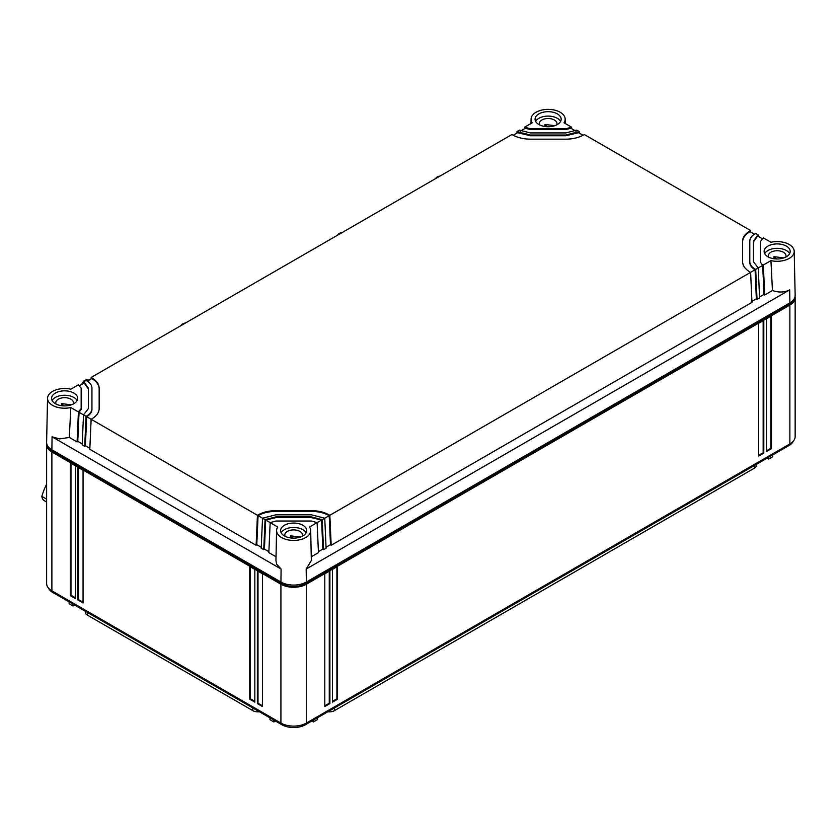 <?xml version="1.0" encoding="UTF-8"?>
<svg xmlns="http://www.w3.org/2000/svg" width="837" height="837" viewBox="0 0 837 837"><rect width="100%" height="100%" fill="white"/><g stroke="black" fill="none" stroke-linecap="round" stroke-linejoin="round"><path stroke-width="1.26" d="M541.612 125.738L542.376 125.979M556.689 124.891A8.851 5.106 0 0 0 556.971 123.625A8.851 5.106 0 0 0 555.559 120.852A8.851 5.106 0 0 0 544.939 118.854A8.851 5.106 0 0 0 541.916 119.984A8.851 5.106 0 0 0 539.269 123.625A8.851 5.106 0 0 0 539.551 124.891M554.429 125.812L552.682 126.272M544.939 126.513L544.939 124.441L554.429 125.623M547.503 126.732L544.939 124.441M560.591 121.417A13.047 7.533 0 0 0 557.348 118.299A13.047 7.533 0 0 0 535.649 121.417M538.892 124.535A13.047 7.533 0 0 0 553.111 126.167A13.047 7.533 0 0 0 561.167 119.21A13.047 7.533 0 0 0 557.348 113.884A13.047 7.533 0 0 0 543.129 112.252A13.047 7.533 0 0 0 535.073 119.21A13.047 7.533 0 0 0 538.892 124.535M524.569 128.699L524.642 127.182L530.365 128.772L565.875 128.772L571.598 127.182L571.671 128.699M524.642 127.182L532.238 122.798A17.054 9.845 0 0 1 531.757 121.982A17.054 9.845 0 0 1 531.066 119.095A17.054 9.845 0 0 1 545.797 109.459A17.054 9.845 0 0 1 564.483 116.437A17.054 9.845 0 0 1 565.174 119.095A17.054 9.845 0 0 1 564.002 122.798L571.598 127.182M520.185 131.231L525.28 128.291L530.365 129.505L565.875 129.505L570.97 128.291L576.055 131.231M760.603 262.431L762.706 265.371L760.603 262.431L760.603 241.192L763.344 237.886L770.94 242.28A17.054 9.845 180 0 1 781.957 241.998A17.054 9.845 180 0 1 794.208 251.32L795.15 295.398A17.995 10.389 180 0 1 789.877 302.868L306.363 582.029A17.995 10.389 180 0 1 280.918 582.029L51.884 449.793A17.995 10.389 180 0 1 46.61 442.323L47.552 398.245A17.054 9.845 180 0 1 69.408 388.923A17.054 9.845 180 0 1 70.81 389.195L78.416 384.811L81.158 388.117L81.158 408.623L78.416 411.93L77.088 441.926L77.768 441.329L82.225 443.903M579.235 131.597L576.693 130.122L565.875 132.926L530.365 132.926L519.547 130.122L517.004 131.597L530.365 135.008L565.875 135.008L579.235 131.597L579.309 133.104M91.066 378.973L91.139 377.466L91.808 377.853C96.6 380.709 99.048 384.131 99.153 388.117L99.153 408.623C99.048 412.599 96.6 416.02 91.808 418.887L91.139 419.274L89.81 449.281L256.112 545.285L256.781 544.678L258.068 515.644L262.525 518.218L261.196 548.225L263.739 549.689L264.419 549.093L265.706 520.059L277.758 527.017A17.054 9.845 0 0 0 276.587 530.48L275.948 560.508L276.649 564.211L281.106 569.045L52.072 436.809L59.615 438.912L69.314 437.448L70.81 407.535L78.416 411.93M70.81 407.535A17.054 9.845 0 0 1 59.804 407.818A17.054 9.845 180 0 1 47.552 398.245M83.438 383.388L83.501 381.871L84.139 382.98L79.651 385.575M83.501 381.871L86.054 380.406L86.724 380.793C90.134 382.833 91.882 385.282 91.955 388.117L91.955 408.623C91.882 411.459 90.134 413.907 86.724 415.947L86.054 416.334L84.725 446.341L85.405 445.734L89.852 448.308M91.808 377.853L91.777 378.565L87.31 381.149M91.139 377.466L511.92 134.537L512.589 134.914C517.538 137.686 523.47 139.099 530.365 139.162L565.875 139.162C572.77 139.099 578.702 137.686 583.661 134.914L584.331 134.537L750.622 230.541L750.695 232.048M517.674 131.984L517.643 132.696L513.196 135.259M516.931 133.104L517.004 131.597M276.587 530.48A17.054 9.845 0 0 0 277.277 533.368A17.054 9.845 0 0 0 296.172 540.336A17.054 9.845 0 0 0 310.694 530.48L311.333 560.508L306.164 569.045L789.689 289.884C784.656 292.5 778.912 292.709 772.446 290.523L770.94 260.61A17.054 9.845 0 0 0 772.352 260.893A17.054 9.845 180 0 0 794.208 251.32M310.694 530.48A17.054 9.845 0 0 0 310.004 527.833A17.054 9.845 0 0 0 309.523 527.017L317.118 522.623L311.395 521.043L275.886 521.043L270.163 522.623L268.834 552.629L276.022 556.783M793.256 300.159A16.646 9.615 180 0 1 788.925 304.522L305.411 583.682A16.646 9.615 180 0 1 281.87 583.682L52.836 451.446A16.646 9.615 180 0 1 48.504 447.084M583.044 135.259L578.597 132.696L565.875 135.74L565.875 135.008M326.043 547.252L330.489 544.678L331.17 545.285L751.95 302.356L750.622 272.349L749.952 271.962C745.15 269.095 742.701 265.674 742.607 261.699L742.607 241.192C742.701 237.216 745.15 233.795 749.952 230.928L750.622 230.541M754.451 234.224L749.983 231.64C745.171 234.506 742.712 237.938 742.607 241.924M758.259 234.946L755.706 233.481L755.037 233.868C751.626 235.908 749.879 238.357 749.806 241.192L749.806 261.699C749.879 264.534 751.626 266.982 755.037 269.022L755.706 269.409L758.259 267.934L753.405 261.699L753.405 241.192L757.59 235.333L758.259 234.946L758.322 236.463M762.109 238.65L757.621 236.055L753.405 241.924M73.834 393.045A13.047 7.533 0 0 0 59.615 391.413A13.047 7.533 0 0 0 51.559 398.37A13.047 7.533 0 0 0 55.378 403.696A13.047 7.533 0 0 0 69.597 405.328A13.047 7.533 0 0 0 77.653 398.37A13.047 7.533 0 0 0 73.834 393.045M264.419 549.093L268.876 551.667M256.781 544.678L261.238 547.252M84.171 382.258L88.356 388.117L88.356 408.623L83.501 414.859L82.183 444.865L84.725 446.341M69.314 437.448L77.088 441.926M84.139 382.98L88.356 388.849M84.139 415.236L79.055 412.296L81.158 409.356L81.158 388.849M83.501 414.859L86.054 416.334M91.777 378.565C96.59 381.431 99.048 384.863 99.153 388.849M91.777 419.64L86.682 416.7C90.124 414.65 91.882 412.202 91.955 409.356L91.955 388.849M91.139 419.274L257.43 515.278L256.112 545.285M258.099 514.891L258.068 515.644C263.027 512.861 268.97 511.449 275.886 511.386L275.886 510.654C268.991 510.706 263.059 512.129 258.099 514.891L257.43 515.278M275.886 510.654L311.395 510.654C318.29 510.706 324.222 512.129 329.171 514.891L329.841 515.278L331.17 545.285M750.622 272.349L329.841 515.278M517.643 132.696L530.365 135.74L565.875 135.74M275.886 511.386L311.395 511.386C318.311 511.449 324.243 512.861 329.203 515.644L324.756 518.218L311.395 514.807L275.886 514.807L262.525 518.218L265.067 519.683L275.886 516.889L311.395 516.889L322.214 519.683L324.756 518.218L326.085 548.225L323.532 549.689L322.862 549.093L318.405 551.667M265.737 519.306L265.706 520.059L275.886 517.622L311.395 517.622L321.575 520.059L317.118 522.623L318.447 552.629L311.249 556.783M772.446 290.523L764.673 295.001L763.993 294.404L759.536 296.978M758.259 267.934L759.577 297.941L757.035 299.416L756.355 298.809L751.908 301.383M762.674 264.618L763.344 265.005L770.94 260.61M767.927 256.771A13.047 7.533 0 0 0 782.145 258.403A13.047 7.533 0 0 0 790.201 251.445A13.047 7.533 0 0 0 786.382 246.12A13.047 7.533 0 0 0 772.164 244.488A13.047 7.533 0 0 0 764.108 251.445A13.047 7.533 0 0 0 767.927 256.771M763.344 265.005L764.673 295.001M302.868 525.27A13.047 7.533 0 0 0 288.65 523.638A13.047 7.533 0 0 0 280.594 530.595A13.047 7.533 0 0 0 284.413 535.931A13.047 7.533 0 0 0 298.631 537.563A13.047 7.533 0 0 0 306.687 530.595A13.047 7.533 0 0 0 302.868 525.27M46.715 443.547A17.995 10.389 0 0 0 46.61 444.646A17.995 10.389 0 0 0 51.884 452.001L280.918 584.226A17.995 10.389 0 0 0 306.363 584.226L789.877 305.076A17.995 10.389 0 0 0 795.15 297.721A17.995 10.389 0 0 0 795.045 296.622M749.806 241.924L749.806 262.431C749.879 265.277 751.636 267.725 755.079 269.776L749.983 272.716M763.993 294.404L762.706 265.371L757.621 268.311M81.158 409.356L81.158 408.623L81.158 409.356M77.768 441.329L79.086 411.542M77.077 400.567A13.047 7.533 0 0 0 73.834 397.449A13.047 7.533 0 0 0 52.124 400.567M265.067 519.683L263.739 549.689M85.405 445.734L86.724 415.947M91.955 409.356L91.955 408.623L91.955 409.356M329.171 514.891L330.489 544.678M322.214 519.683L323.532 549.689M321.544 519.306L322.862 549.093M755.706 269.409L757.035 299.416M755.037 269.022L756.355 298.809M789.626 253.653A13.047 7.533 0 0 0 786.382 250.525A13.047 7.533 0 0 0 764.683 253.653M306.112 532.803A13.047 7.533 0 0 0 302.868 529.685A13.047 7.533 0 0 0 281.159 532.803M280.918 584.226L280.918 723.074L51.884 590.838A17.995 10.389 180 0 1 46.61 583.494L46.61 444.646M262.462 573.784L262.462 706.543L257.377 703.603L257.377 570.844L262.462 573.784M83.051 602.964L77.967 600.024L77.967 467.266L83.051 470.206L83.051 602.964M249.74 566.44L254.835 569.38L254.835 702.138L249.74 699.198L249.74 566.44M70.329 462.861L75.424 465.801L75.424 598.56L70.329 595.62L70.329 462.861M280.918 723.074A17.995 10.389 0 0 0 306.363 723.074L306.363 584.226M789.877 305.076L789.877 443.913L306.363 723.074M324.808 706.543L324.808 573.784L329.904 570.844L329.904 703.603L324.808 706.543M763.794 320.341L763.794 453.099L758.709 456.039L758.709 323.281L763.794 320.341M766.336 451.635L771.432 448.695L771.432 315.936L766.336 318.876L766.336 451.635M332.446 702.138L332.446 569.38L337.541 566.44L337.541 699.198L332.446 702.138M789.877 443.913A17.995 10.389 0 0 0 795.15 436.569L795.15 297.721M749.806 262.431L749.806 261.699M73.175 404.051A8.851 5.106 0 0 0 73.457 402.775A8.851 5.106 0 0 0 72.045 400.002A8.851 5.106 0 0 0 61.425 398.014A8.851 5.106 0 0 0 58.402 399.134A8.851 5.106 0 0 0 55.755 402.775A8.851 5.106 0 0 0 56.037 404.051M785.723 257.126A8.851 5.106 0 0 0 786.006 255.85A8.851 5.106 0 0 0 784.593 253.088A8.851 5.106 0 0 0 773.974 251.09A8.851 5.106 0 0 0 770.95 252.209A8.851 5.106 0 0 0 768.303 255.85A8.851 5.106 0 0 0 768.586 257.126M302.209 536.276A8.851 5.106 0 0 0 302.492 535.01A8.851 5.106 0 0 0 301.079 532.238A8.851 5.106 0 0 0 290.46 530.239A8.851 5.106 0 0 0 287.436 531.369A8.851 5.106 0 0 0 284.789 535.01A8.851 5.106 0 0 0 285.072 536.276M262.462 705.811L258.016 703.237L257.377 703.603M258.016 703.237L258.016 571.221M83.051 602.232L78.605 599.658L77.967 600.024M78.605 599.658L78.605 467.632M254.835 701.406L250.378 698.832L249.74 699.198M250.378 698.832L250.378 566.806M75.424 597.817L70.967 595.253L70.329 595.62M70.967 595.253L70.967 463.227M329.265 571.221L329.265 703.237L329.904 703.603M329.265 703.237L324.808 705.811M763.156 320.707L763.156 452.733L763.794 453.099M763.156 452.733L758.709 455.307M770.793 316.302L770.793 448.329L771.432 448.695M770.793 448.329L766.336 450.892M336.903 566.806L336.903 698.832L337.541 699.198M336.903 698.832L332.446 701.406M58.098 404.899L58.852 405.129M70.904 404.962L69.168 405.422M61.425 405.673L61.425 403.591L70.904 404.773M770.647 257.974L771.411 258.204M783.463 258.037L781.716 258.497M773.974 258.748L773.974 256.666L783.463 257.848M287.133 537.124L287.886 537.364M299.939 537.197L298.202 537.657M290.46 537.909L290.46 535.826L299.939 537.009M793.256 441.204A16.646 9.615 180 0 1 788.925 445.566L305.411 724.727A16.646 9.615 180 0 1 281.87 724.727L52.836 592.491A16.646 9.615 180 0 1 48.504 588.129M63.989 405.893L61.425 403.591M776.537 258.968L773.974 256.666M293.023 538.128L290.46 535.826M772.624 454.983L772.624 456.814L768.753 459.053L767.163 458.132M768.753 459.053L768.753 457.211M87.414 612.464L87.414 615.132A7.324 4.227 180 0 1 85.269 612.15L85.269 611.219M87.414 615.132L252.837 710.634L252.837 707.966M259.46 711.795A7.324 4.227 180 0 1 252.837 710.634M334.444 707.966L334.444 710.634A7.324 4.227 180 0 1 327.811 711.795M334.444 710.634L754.336 468.207L754.336 465.539M756.481 464.294L756.481 465.226A7.324 4.227 180 0 1 754.336 468.207M311.845 721.013L313.436 721.923L313.436 720.092M317.307 717.853L317.307 719.694L313.436 721.923M275.425 721.013L273.835 721.923L273.835 720.092M273.835 721.923L269.974 719.694L269.974 717.853M74.598 605.057L73.007 605.978L69.136 603.739L69.136 601.908M73.007 605.978L73.007 604.136M46.61 499.134L41.85 496.383A44.989 25.968 -60 0 1 41.881 496.278A44.989 25.968 -60 0 1 46.61 484.204M46.61 502.043L44.371 500.746A12.597 7.271 -60 0 1 41.86 496.477A12.597 7.271 -60 0 1 41.85 496.383M437.04 177.758L436.433 177.413A12.597 7.271 -60 0 1 436.527 177.36A12.597 7.271 -60 0 1 439.969 176.073M435.491 178.658A44.989 25.968 -60 0 1 436.359 177.507A44.989 25.968 -60 0 1 436.433 177.413M339.069 234.329L338.462 233.973A12.597 7.271 -60 0 1 338.546 233.921A12.597 7.271 -60 0 1 341.988 232.634M337.52 235.218A44.989 25.968 -60 0 1 338.389 234.067A44.989 25.968 -60 0 1 338.462 233.973M182.56 324.683L181.953 324.337A12.597 7.271 -60 0 1 182.037 324.285A12.597 7.271 -60 0 1 185.479 322.998M181.012 325.583A44.989 25.968 -60 0 1 181.88 324.432A44.989 25.968 -60 0 1 181.953 324.337M84.579 381.253L83.982 380.898A12.597 7.271 -60 0 1 84.066 380.845A12.597 7.271 -60 0 1 89.747 379.736M81.262 384.643A44.989 25.968 -60 0 1 83.909 380.992A44.989 25.968 -60 0 1 83.982 380.898M565.875 129.505L565.875 128.772M570.928 127.569L570.97 128.291M530.365 129.505L530.365 128.772M525.312 127.569L525.28 128.291M52.072 436.809L51.884 449.793M789.689 289.884L789.877 302.868M306.164 569.045L306.363 582.029M281.106 569.045L280.918 582.029M52.836 450.348L52.836 451.446M281.87 582.542L281.87 583.682M305.411 582.542L305.411 583.682M788.925 303.423L788.925 304.522M578.566 131.984L578.597 132.696M749.952 230.928L749.983 231.64M757.59 235.333L757.621 236.055M530.365 135.74L530.365 135.008M311.395 511.386L311.395 510.654M51.884 452.001L51.884 590.838M275.886 517.622L275.886 516.889M311.395 517.622L311.395 516.889M305.411 723.587L305.411 724.727M788.925 444.468L788.925 445.566M281.87 723.587L281.87 724.727M52.836 591.393L52.836 592.491M531.066 119.095L530.972 123.531M565.174 119.095L565.268 123.531"/></g></svg>
